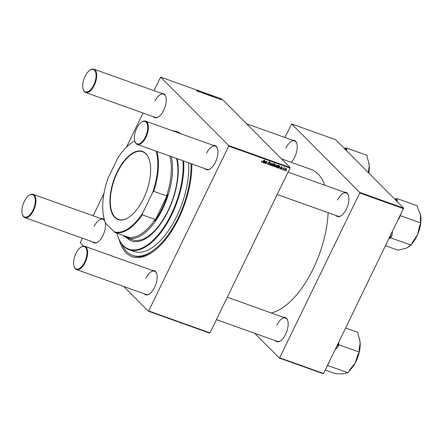 <?xml version="1.0" encoding="UTF-8"?>
<svg xmlns="http://www.w3.org/2000/svg" width="443" height="443" viewBox="0 0 443 443"><rect width="100%" height="100%" fill="white"/><g stroke="black" fill="none" stroke-linecap="round" stroke-linejoin="round"><path stroke-width="0.66" d="M292.685 140.276A12.819 6.13 109.7 0 1 296.816 143.466A12.819 6.13 109.7 0 1 294.722 157.16A12.819 6.13 109.7 0 1 291.206 162.332M344.349 192.229A12.819 6.13 109.7 0 1 348.48 195.418A12.819 6.13 109.7 0 1 346.382 209.113A12.819 6.13 109.7 0 1 341.237 215.663A12.819 6.13 109.7 0 1 336.021 215.508M277.213 194.477L337.931 216.19A12.36 5.914 -70.3 0 0 341.437 215.525M283.581 317.371A12.819 6.13 109.7 0 1 287.712 320.555A12.819 6.13 109.7 0 1 285.619 334.255A12.819 6.13 109.7 0 1 280.469 340.805A12.819 6.13 109.7 0 1 275.258 340.65M216.444 319.619L277.163 341.331A12.36 5.914 -70.3 0 0 280.674 340.667M105.163 222.153A12.819 6.13 109.7 0 1 102.959 235.449A12.819 6.13 109.7 0 1 97.809 242.005A12.819 6.13 109.7 0 1 92.598 241.845M29.066 195.396A11.906 5.693 -70.3 0 0 24.287 201.482A11.906 5.693 -70.3 0 0 22.344 214.196A11.906 5.693 -70.3 0 0 32.959 210.198A11.906 5.693 -70.3 0 0 34.98 197.744A11.906 5.693 -70.3 0 0 29.066 195.396L29.465 195.13A12.36 5.914 109.7 0 1 33.164 194.333A12.36 5.914 109.7 0 1 33.507 210.503A12.36 5.914 109.7 0 1 24.841 217.613L94.503 242.531A12.36 5.914 -70.3 0 0 98.014 241.867M161.689 93.429A12.819 6.13 109.7 0 1 165.82 96.613A12.819 6.13 109.7 0 1 163.722 110.307A12.819 6.13 109.7 0 1 158.577 116.863A12.819 6.13 109.7 0 1 153.361 116.708M89.835 70.254A11.906 5.693 -70.3 0 0 85.056 76.34A11.906 5.693 -70.3 0 0 83.107 89.054A11.906 5.693 -70.3 0 0 93.728 85.062A11.906 5.693 -70.3 0 0 95.743 72.608A11.906 5.693 -70.3 0 0 89.835 70.254L90.228 69.988A12.36 5.914 109.7 0 1 93.933 69.197A12.36 5.914 109.7 0 1 94.27 85.361A12.36 5.914 109.7 0 1 85.604 92.476L155.271 117.389A12.36 5.914 -70.3 0 0 158.777 116.725M213.349 145.382A12.819 6.13 109.7 0 1 217.48 148.566A12.819 6.13 109.7 0 1 215.381 162.26A12.819 6.13 109.7 0 1 210.237 168.816A12.819 6.13 109.7 0 1 205.02 168.661M141.494 122.207A11.906 5.693 -70.3 0 0 136.715 128.293A11.906 5.693 -70.3 0 0 134.772 141.007A11.906 5.693 -70.3 0 0 145.387 137.009A11.906 5.693 -70.3 0 0 147.408 124.561A11.906 5.693 -70.3 0 0 141.494 122.207L141.887 121.941A12.36 5.914 109.7 0 1 145.592 121.149A12.36 5.914 109.7 0 1 145.93 137.313A12.36 5.914 109.7 0 1 137.264 144.429L206.931 169.342A12.36 5.914 -70.3 0 0 210.436 168.678M152.586 270.518A12.819 6.13 109.7 0 1 156.711 273.708A12.819 6.13 109.7 0 1 154.618 287.402A12.819 6.13 109.7 0 1 149.474 293.953A12.819 6.13 109.7 0 1 144.257 293.798M80.726 247.349A11.906 5.693 -70.3 0 0 75.947 253.435A11.906 5.693 -70.3 0 0 74.003 266.149A11.906 5.693 -70.3 0 0 84.619 262.151A11.906 5.693 -70.3 0 0 86.64 249.697A11.906 5.693 -70.3 0 0 80.726 247.349L81.124 247.083A12.36 5.914 109.7 0 1 84.829 246.286A12.36 5.914 109.7 0 1 85.167 262.455A12.36 5.914 109.7 0 1 76.501 269.565L146.168 294.484A12.36 5.914 -70.3 0 0 149.673 293.814M191.819 163.938A66.389 31.752 109.7 0 1 178.679 218.477A66.389 31.752 109.7 0 1 152.032 252.41A66.389 31.752 109.7 0 1 119.178 239.741M121.792 244.154A65.016 31.093 -70.3 0 0 132.607 255.378L133.742 255.783A65.016 31.093 -70.3 0 0 152.63 252.001M271.277 312.968A76.002 36.348 -70.3 0 0 313.184 268.846A76.002 36.348 -70.3 0 0 328.125 212.684M324.808 185.24A76.002 36.348 -70.3 0 0 311.097 169.447L281.466 158.849M209.644 333.114L148.311 311.18L148.671 310.942L210.01 332.876L209.644 333.114M82.265 238.151L80.272 242.758L83.622 246.125M123.73 286.46L148.311 311.18M280.308 168.633L280.718 169.049L280.419 168.08L280.856 168.794L281.371 168.611L281.05 167.354L281.914 166.978L282.235 167.825L281.776 167.227L281.294 167.581L281.659 168.683L280.441 168.883M280.042 168.035L280.856 168.794M281.942 167.764L281.504 166.956M277.805 167.831L278.071 168.102L277.872 167.332L279.428 167.033L279.383 166.374L278.486 166.479L279.533 166.125L279.876 166.878L278.952 168.373L278.763 168.002L277.905 167.997M279.583 166.801L279.096 166.081M274.51 166.596L274.865 166.956L274.605 165.898L276.116 164.901L276.338 165.992L274.643 166.817M261.686 162.027L262.018 162.359L261.924 161.291L262.195 162.033L264.382 159.845L263.048 161.8L261.796 162.227M261.863 161.379L262.195 162.033M274.505 164.325L274.632 165.344L273.22 166.369L272.96 165.793L272.473 166.053L274.295 163.389L274.571 163.489L273.929 164.419L274.66 164.419M272.971 166.114L272.777 165.61M271.875 163.428L270.003 165.173L269.665 165.051L270.402 162.902L270.679 163.002L270.025 164.807L271.875 163.428M267.633 164.032L268.148 164.552L267.788 163.301L268.325 164.226L269.089 163.949L268.646 162.204L269.748 161.723L270.097 162.88L269.582 162.049L268.929 162.288L269.383 164.015L268.148 164.552L267.788 164.342M267.688 163.545L268.325 164.226M269.748 161.723L270.053 161.9M286.604 170.633L286.067 170.915L286.604 170.633M228.699 146.135L228.726 145.564L160.693 77.143L222.026 99.077L290.065 167.498L290.032 168.069L228.699 146.135L148.671 310.942M290.032 168.069L210.01 332.876M271.138 165.394L271.493 165.748L271.232 164.696L272.744 163.694L272.966 164.785L271.266 165.61M263.28 162.636L263.546 162.908L263.347 162.138L264.903 161.839L264.859 161.174L263.962 161.285L265.008 160.931L265.351 161.684L264.427 163.179L264.238 162.808L263.38 162.802M265.058 161.606L264.571 160.887M266.83 161.584L266.996 162.227L265.972 163.727L265.689 163.628L266.62 161.806L264.692 163.273L266.016 161.335L266.071 161.756L266.979 161.673M266.714 162.132L266.415 161.601M276.172 167.271L276.299 166.485L277.689 165.466L277.96 165.959L278.94 165.051L277.119 167.72L277.03 167.349L276.266 167.415M277.689 165.466L277.96 165.959L277.445 165.444M284.666 170.228L285.015 170.583L284.76 169.531L286.267 168.534L286.494 169.625L284.794 170.45M284.057 169.724L283.52 170.007L284.057 169.724M283.271 168.955L282.457 169.625L283.78 167.687L283.78 168.185L284.605 168.024L283.271 168.955L283.06 168.739M284.34 168.307L284.035 167.997M282.197 169.06L281.659 169.342L282.197 169.06M216.012 97.909L215.049 97.366L216.151 97.803L215.292 97.083L216.361 98.003M214.955 97.117L215.259 97.144M214.207 97.255L212.424 96.225L214.207 97.255M212.629 96.541L213.061 96.596M212.994 96.325L212.718 96.336M212.424 96.225L212.878 96.292M210.353 95.876L210.491 95.594L210.154 95.815L209.162 95.239L209.495 95.007L210.491 95.594L210.154 95.815M209.162 95.239L209.461 95.073M197.307 91.219L196.426 90.665L197.329 90.998L196.825 90.278L197.55 91.291M207.883 94.891L207.008 93.922L208.758 94.968L207.839 94.979M208.614 95.262L208.758 94.968L208.515 95.228M205.286 93.512L205.264 94.054L203.813 92.986L204.998 93.877L204.993 93.407L205.286 93.512L205.059 93.982M203.846 93.523L202.224 92.72L203.664 93.279L202.002 92.321L202.434 92.277L203.575 92.919L202.274 92.415L203.924 93.362L203.437 93.412M203.282 93.357L203.664 93.279M202.002 92.321L202.396 92.36M202.562 92.41L202.229 92.498M221.5 99.753L221.218 99.653L221.456 99.847M228.726 145.564L290.065 167.498M206.981 94.669L207.119 94.387L206.781 94.608L205.79 94.032L206.122 93.8L207.119 94.387L206.781 94.608M205.79 94.032L206.089 93.866M199.682 92.061L197.899 91.031L199.682 92.061M198.104 91.347L198.536 91.402M198.47 91.131L198.193 91.142M197.899 91.031L198.353 91.097M199.904 92.089L199.428 91.419L200.208 91.69L201.227 92.609L200.23 91.762M212.38 96.602L210.84 95.838L211.66 95.588L212.38 96.602M220.509 99.509L220.647 99.226L220.309 99.448L219.318 98.872L219.645 98.639L220.647 99.226L220.309 99.448M219.318 98.872L219.617 98.706M218.953 98.844L218.67 98.739L218.908 98.933M217.707 98.496L217.192 97.77L217.906 98.102M217.491 98.196L217.79 98.075M217.092 98.18L216.81 98.075L217.048 98.268M160.693 77.143L153.893 90.638M143.028 113.009L126.416 147.214M103.972 193.447L93.124 215.78M323.229 373.737L279.311 358.027L279.671 357.794L323.589 373.499L323.229 373.737M254.731 333.308L279.311 358.027M403.645 208.121L335.611 139.7L291.693 123.99L359.727 192.412L403.645 208.121L323.589 373.499M403.617 208.692L359.699 192.982L279.671 357.794M291.693 123.99L284.888 137.491M359.699 192.982L359.727 192.412M296.882 143.698A12.36 5.914 -70.3 0 0 294.595 140.957A12.36 5.914 -70.3 0 0 285.929 148.073M287.778 320.793A12.36 5.914 -70.3 0 0 285.491 318.052A12.36 5.914 -70.3 0 0 276.825 325.168M348.547 195.651A12.36 5.914 -70.3 0 0 346.254 192.91A12.36 5.914 -70.3 0 0 337.588 200.026M100.921 218.565A12.819 6.13 109.7 0 1 104.709 220.824M172.504 130.774A66.389 31.752 109.7 0 1 180.783 133.731M217.546 148.798A12.36 5.914 -70.3 0 0 215.254 146.063A12.36 5.914 -70.3 0 0 206.593 153.173M165.887 96.845A12.36 5.914 -70.3 0 0 163.594 94.11A12.36 5.914 -70.3 0 0 154.928 101.22M104.897 221.411A12.36 5.914 -70.3 0 0 102.831 219.252A12.36 5.914 -70.3 0 0 94.165 226.362M156.778 273.94A12.36 5.914 -70.3 0 0 154.491 271.205A12.36 5.914 -70.3 0 0 145.825 278.315M206.216 93.905L206.842 94.287L206.216 93.905L206.006 94.215M207.9 94.509L208.387 95.112L207.9 94.509L207.606 94.763M208.36 95.167L208.487 94.868M198.791 91.751L199.062 91.563L198.381 91.446L199.062 91.563M198.342 91.524L198.752 91.468M209.589 95.112L210.215 95.494L209.589 95.112L209.378 95.417M211.195 95.682L211.892 96.297L211.195 95.682L211.045 96.009M213.316 96.945L213.587 96.757L212.906 96.64L213.587 96.757M212.867 96.724L213.277 96.663M219.739 98.739L220.37 99.127L219.739 98.739L219.534 99.049M268.613 162.276L268.907 162.575M268.574 162.371L268.713 163.345M267.932 163.932L267.622 163.921M269.721 164.89L270.003 165.173M272.046 163.34L272.711 164.015L271.526 164.763L271.62 165.494L272.694 164.685L272.323 163.666M270.834 164.746L271.62 165.494M273.536 164.99L273.325 166.103L274.355 165.25L274.295 164.552L273.337 164.79M274.09 164.347L274.389 164.613L274.117 164.342M272.561 165.372L273.325 166.103M264.238 162.603L264.526 162.897M263.757 162.681L264.731 162.077L263.618 162.238L263.757 162.681L263.408 162.022M264.399 161.745L264.731 162.077M275.419 164.547L276.083 165.217L274.898 165.964L274.992 166.695L276.067 165.892L275.696 164.874M274.211 165.953L274.992 166.695M277.002 165.112L277.672 165.782L276.609 166.524L276.62 167.282L277.656 166.38L277.329 165.472M276.183 166.789L276.62 167.282M278.763 167.803L279.051 168.091M278.282 167.875L279.256 167.277L278.143 167.432L278.282 167.875L277.933 167.221M278.924 166.939L279.256 167.277M280.768 167.177L281.698 168.262M281.034 167.592L280.989 168.013M285.569 168.179L286.239 168.849L285.048 169.597L285.142 170.328L286.217 169.525L285.851 168.501M284.362 169.586L285.142 170.328M126.892 237.764A51.737 24.742 -70.3 0 0 131.781 240.981A51.737 24.742 -70.3 0 0 168.047 211.217A51.737 24.742 -70.3 0 0 177.211 158.71M127.285 237.913A51.737 24.742 -70.3 0 0 131.97 241.047M116.886 233.156A60.436 28.906 -70.3 0 0 117.312 234.69A60.436 28.906 -70.3 0 0 171.214 214.401A60.436 28.906 -70.3 0 0 182.998 160.781M183.657 161.019A60.896 29.122 109.7 0 1 171.757 214.705A60.896 29.122 109.7 0 1 129.074 249.736A60.896 29.122 109.7 0 1 117.45 235.15L117.312 234.69M129.074 249.736L133.996 251.497A60.896 29.122 -70.3 0 0 176.679 216.466A60.896 29.122 -70.3 0 0 188.58 162.78M132.607 255.378A65.016 31.093 -70.3 0 0 178.18 217.973A65.016 31.093 -70.3 0 0 191.027 163.655M176.552 158.478A50.364 24.088 109.7 0 1 167.925 210.846A50.364 24.088 109.7 0 1 132.618 239.824L127.318 237.924A50.364 24.088 109.7 0 1 123.209 235.421M368.792 173.069A21.109 10.095 109.7 0 0 369.263 165.726A21.109 10.095 -70.3 0 0 368.587 161.745L369.263 165.726L368.233 172.504M346.731 150.88L346.653 148.056L367.097 155.366L367.269 157.946L368.371 161.025M346.653 148.056L343.967 148.1M346.825 150.637A22.942 10.97 -70.3 0 0 345.014 148.189M397.066 201.499L397.266 200.734A22.942 10.97 -70.3 0 0 396.219 199.776A22.942 10.97 -70.3 0 0 395.045 199.129L394.741 199.162M385.62 245.76L397.952 250.173L406.093 248.213L407.986 247.266L409.465 245.832L411.209 245.178L390.765 237.863L392.033 234.945L392.42 231.75M389.159 238.467L390.765 237.863M398.407 219.418L400.406 215.669L420.85 222.984L419.582 225.902L417.544 234.624L412.477 242.26L411.209 245.178M397.266 200.734L396.79 198.47L417.234 205.785L417.71 208.044L420.557 214.927L420.374 220.719L420.85 222.984M396.79 198.47L395.045 199.129M420.789 222.685A21.109 10.095 -70.3 0 0 420.557 214.927A21.109 10.095 -70.3 0 0 420.246 213.698A21.109 10.095 -70.3 0 0 420.235 213.664M411.713 244.021A21.109 10.095 -70.3 0 0 417.544 234.624A21.109 10.095 -70.3 0 0 420.712 223.294M407.986 247.266L408.319 247.039A21.109 10.095 -70.3 0 0 410.19 245.56M399.137 218.587A22.942 10.97 -70.3 0 0 399.376 217.435M389.242 238.301A22.942 10.97 -70.3 0 0 392.033 234.945M325.262 370.06L335.661 373.776L343.408 373.803L346.515 372.884M327.499 365.453L348.126 372.751L346.487 372.884M327.682 365.442L329.304 361.732M335.063 349.876L337.378 347.5L338.851 344.781L359.295 352.091L357.822 354.81L355.225 362.961L349.593 370.032L348.126 372.751M338.851 344.781L338.69 342.4M345.662 328.047L357.994 332.46L358.165 335.041L359.262 338.12L360.159 342.816L359.123 349.51L359.295 352.091M349.056 371.024A21.109 10.095 -70.3 0 0 355.225 362.961A21.109 10.095 -70.3 0 0 360.159 342.816A21.109 10.095 -70.3 0 0 359.478 338.84L359.262 338.12M337.378 347.5A22.942 10.97 -70.3 0 0 338.607 342.572M328.479 363.437A22.942 10.97 -70.3 0 0 329.149 362.723M85.604 92.476A12.36 5.914 109.7 0 1 83.245 89.514L83.107 89.054M137.264 144.429A12.36 5.914 109.7 0 1 134.905 141.467L134.772 141.007M24.841 217.613A12.36 5.914 109.7 0 1 22.482 214.656L22.344 214.196M76.501 269.565A12.36 5.914 109.7 0 1 74.142 266.608L74.003 266.149M114.754 217.447A36.215 17.321 109.7 0 1 117.079 172.227A36.215 17.321 109.7 0 1 145.786 153.544A36.215 17.321 109.7 0 1 149.38 160.067A36.215 17.321 109.7 0 1 128.924 217.269A36.215 17.321 109.7 0 1 114.754 217.447M149.418 160.205A35.938 17.188 -70.3 0 0 145.897 153.865A35.938 17.188 -70.3 0 0 142.602 151.733A35.938 17.188 -70.3 0 0 115.767 176.037A35.938 17.188 -70.3 0 0 115.102 217.286A35.938 17.188 -70.3 0 0 118.397 219.418A35.938 17.188 -70.3 0 0 129.04 217.192M124.04 235.72A49.904 23.867 -70.3 0 0 128.946 237.852L127.977 237.127A49.45 23.651 -70.3 0 0 155.155 219.435L154.84 220.991A49.904 23.867 -70.3 0 0 167.642 194.627L166.574 195.911A49.45 23.651 -70.3 0 0 169.769 156.052M171.247 156.578A50.364 24.088 109.7 0 1 160.715 212.668A50.364 24.088 109.7 0 1 127.318 237.924M154.84 220.991L167.642 194.627M127.977 237.127L115.108 232.525L114.067 231.722A48.99 23.429 -70.3 0 0 142.679 213.1L152.547 192.771A48.99 23.429 -70.3 0 0 156.141 151.179M134.744 140.918A48.99 23.429 -70.3 0 0 132.092 142.508A48.99 23.429 -70.3 0 0 117.86 157.891L107.992 178.219A48.99 23.429 -70.3 0 0 104.421 219.889A48.99 23.429 -70.3 0 0 105.678 223.283L114.067 231.722M105.678 223.283L105.395 222.757A49.45 23.651 109.7 0 1 104.559 220.343L104.421 219.889M142.679 213.1L142.281 214.833A49.45 23.651 109.7 0 1 115.108 232.525M155.155 219.435L142.281 214.833M166.574 195.911L153.704 191.31L152.547 192.771M156.894 151.445A49.45 23.651 109.7 0 1 153.704 191.31M132.092 142.508L132.49 142.242A49.45 23.651 109.7 0 1 134.727 140.874M268.58 162.376L269.239 163.041M264 161.678L264.349 162.027M278.525 166.873L278.874 167.227M281.017 167.432L281.432 167.847M268.076 164.076L267.406 163.406M262.09 161.972L261.425 161.302M265.025 161.274L264.355 160.604M263.646 162.614L262.976 161.939M276.532 167.227L275.867 166.557M279.55 166.468L278.88 165.798M278.171 167.808L277.501 167.133M281.914 167.316L281.25 166.64M294.595 140.957L246.607 123.796M163.594 94.11L93.933 69.197M145.592 121.149L215.254 146.063M288.077 172.106L346.254 192.91M33.164 194.333L102.831 219.252M285.491 318.052L227.309 297.247M154.491 271.205L84.829 246.286"/></g></svg>

